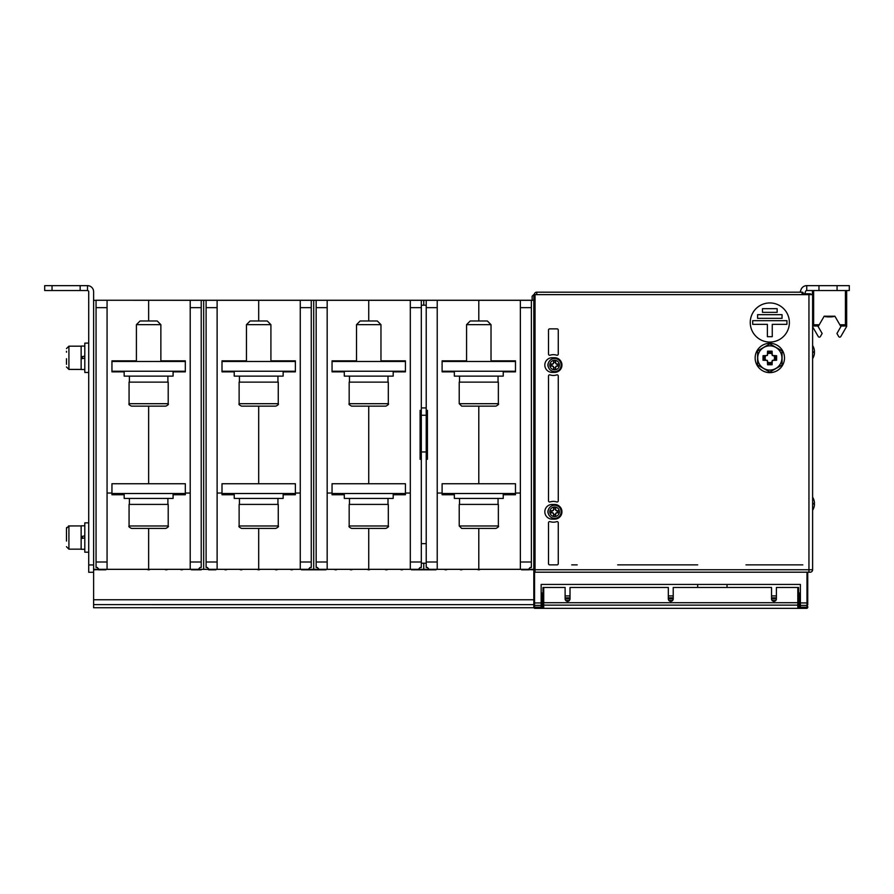 <?xml version="1.0" encoding="UTF-8"?>
<svg xmlns="http://www.w3.org/2000/svg" width="894" height="894" viewBox="0 0 894 894"><rect width="100%" height="100%" fill="white"/><g stroke="black" fill="none" stroke-linecap="round" stroke-linejoin="round"><path stroke-width="1.34" d="M825.643 316.61L825.643 316.61A21.992 21.981 -90 0 0 827.52 316.867A21.948 19.892 -90 0 0 828.269 316.901A21.948 9.275 -90 0 0 828.615 316.867L830.459 316.867A21.948 9.275 90 0 0 830.805 316.901A21.948 19.892 90 0 0 831.554 316.867A21.992 21.981 90 0 0 833.431 316.61L833.431 316.61M806.746 285.644L849.3 285.644L849.3 290.539L806.746 290.539A1.218 1.218 0 0 0 805.595 291.343A1.218 1.218 0 0 1 806.746 290.539L806.746 285.644A6.113 6.113 0 0 0 801.002 289.667L800.085 292.182L801.002 289.667M804.399 294.629L805.595 291.343L804.399 294.629M846.663 290.539L846.663 326.433L840.818 336.535A1.218 1.218 0 0 1 838.706 336.535L836.94 333.484L841.254 325.997L845.433 325.997L846.663 324.779A1.218 1.218 0 0 1 845.433 325.997L845.433 324.779L846.663 324.779A1.218 1.218 0 0 1 845.433 325.997M846.663 326.433L840.818 336.535M813.641 290.539L813.641 325.997L818.524 325.997L824.179 316.219L834.907 316.219L840.55 325.997L841.254 325.997L840.204 325.382L841.254 325.997M845.433 290.539L845.433 324.779L839.846 324.779L840.204 325.382M812.422 294.629L812.422 290.539M812.612 324.779L819.228 324.779L817.82 325.997L818.882 325.382M817.82 325.997L822.145 333.484L820.379 336.535A1.218 1.218 0 0 1 818.256 336.535L812.612 326.768L818.256 336.535M813.641 325.997A1.218 1.218 0 0 1 812.612 325.438A1.218 1.218 0 0 0 813.641 325.997L813.596 325.997M830.437 316.711L829.185 316.61M828.168 316.711L828.783 316.711M826.235 316.711L825.564 316.61A22.015 22.015 0 0 1 824.123 316.297M825.553 316.711L826.659 316.711M812.612 569.757L812.612 294.629L808.947 294.629L808.947 569.757L812.612 569.757A2.447 2.447 0 0 1 810.165 572.194A2.447 2.447 0 0 0 812.612 569.757M533.819 569.757L535.037 569.757L535.037 572.194L808.947 572.194L808.947 569.757L535.037 569.757L535.037 294.629L533.819 294.629L533.819 606.49A0.738 0.726 180 0 0 534.556 607.216L534.556 605.361A0.738 0.726 180 0 1 533.819 604.635L93.613 604.612L93.613 607.73L533.819 607.73M535.037 294.629L808.947 294.629M808.947 572.194L810.165 572.194L808.947 572.194M558.269 563.645L558.269 522.811A1.218 1.218 0 0 0 556.66 521.66A10.393 10.393 0 0 1 550.101 521.66A1.218 1.218 0 0 0 548.491 522.811L548.491 563.645A1.218 1.218 0 0 0 549.709 564.863L557.051 564.863A1.218 1.218 0 0 0 558.269 563.645M550.101 355.197A10.393 10.393 0 0 1 556.66 355.197A1.218 1.218 0 0 0 558.269 354.035L558.269 330.087A1.218 1.218 0 0 0 557.051 328.858L549.709 328.858A1.218 1.218 0 0 0 548.491 330.087L548.491 354.035A1.218 1.218 0 0 0 550.101 355.197M554.604 519.135A7.342 7.342 0 0 0 561.946 511.793A7.342 7.342 0 0 0 554.604 504.451L552.157 504.451A7.342 7.342 0 0 0 544.826 511.793A7.342 7.342 0 0 0 552.157 519.135L554.604 519.135M554.604 372.396A7.342 7.342 0 0 0 561.946 365.054A7.342 7.342 0 0 0 554.604 357.723L552.157 357.723A7.342 7.342 0 0 0 544.826 365.054A7.342 7.342 0 0 0 552.157 372.396L554.604 372.396M769.823 302.943A19.567 19.567 0 0 0 752.871 332.289A19.567 19.567 0 0 0 786.765 332.289A19.567 19.567 0 0 0 769.823 302.943M550.101 501.936A10.393 10.393 0 0 1 556.66 501.936A1.218 1.218 0 0 0 558.269 500.774L558.269 376.083A1.218 1.218 0 0 0 556.66 374.921A10.393 10.393 0 0 1 550.101 374.921A1.218 1.218 0 0 0 548.491 376.083L548.491 500.774A1.218 1.218 0 0 0 550.101 501.936M521.593 569.333L533.819 569.824L533.819 570.975A1.218 1.218 0 0 0 535.037 572.194A1.218 1.218 0 0 1 533.819 570.975L534.556 572.093L534.556 602.936L533.819 602.936M806.991 572.194L806.991 602.936L800.387 602.936L800.387 584.43L541.161 584.43L541.161 602.936L534.556 602.936L534.556 605.361L541.161 605.361L541.161 602.936M807.729 572.194L807.729 604.78M571.724 564.863L577.189 564.863M617.698 564.863L697.678 564.863M745.976 564.863L802.834 564.863M541.161 605.361L541.161 607.216L534.556 607.361A0.738 0.738 180 0 1 533.819 606.624L533.83 606.624M800.387 602.936L800.387 607.216L806.991 607.216L807.729 606.49A0.738 0.726 180 0 1 806.991 607.216L806.991 602.936L807.729 602.936M776.417 597.874L771.533 597.874M673.216 597.874L668.321 597.874M570.014 597.874L565.12 597.874M697.678 587.459L697.678 584.43M727.023 584.43L727.023 587.459M548.38 509.792A4.28 4.28 0 0 0 548.38 513.793M548.38 363.053A4.28 4.28 0 0 0 548.38 367.065M565.12 595.918L570.014 595.918M668.321 595.918L673.216 595.918M771.533 595.918L776.417 595.918M777.154 312.352L777.154 308.687L762.481 308.687L762.481 312.352L777.154 312.352M782.049 318.342L782.049 314.677L757.587 314.677L757.587 318.342L782.049 318.342M752.703 320.667L752.703 324.343L767.376 324.343L767.376 336.692L772.26 336.692L772.26 324.343L786.932 324.343L786.932 320.667L752.703 320.667M798.554 602.768L799.415 602.768L799.415 592.99L798.554 592.99M542.993 592.99L542.133 592.99L542.133 602.768L542.993 602.768L542.993 606.534L542.256 606.534L542.256 602.768M775.769 600.533L772.181 600.533M672.567 600.533L668.98 600.533M569.366 600.533L565.768 600.533M797.817 587.459L798.554 587.459L798.554 602.712L797.817 602.712L797.817 587.459L776.417 587.459L776.417 598.868A2.447 2.447 0 0 1 773.981 601.316A2.447 2.447 0 0 1 771.533 598.868L771.533 587.459L673.216 587.459L673.216 598.868A2.447 2.447 0 0 1 670.768 601.316A2.447 2.447 0 0 1 668.321 598.868L668.321 587.459L570.014 587.459L570.014 598.868A2.447 2.447 0 0 1 567.567 601.316A2.447 2.447 0 0 1 565.12 598.868L565.12 587.459L542.993 587.459L542.993 606.579L542.256 606.534M542.993 602.366L542.256 602.411M565.12 598.868L570.014 598.868M668.321 598.868L673.216 598.868M771.533 598.868L776.417 598.868M800.387 602.411L799.415 602.411M798.554 602.366L799.292 602.411M542.133 602.411L541.161 602.411M799.292 602.768L799.292 606.534L798.554 606.534L798.554 602.712M799.292 606.534L798.554 606.534M542.993 606.579L543.72 607.361L541.161 606.624M807.729 606.624L807.729 607.618L807.707 606.624A0.738 0.738 180 0 1 806.991 607.361L800.387 607.216M800.387 606.624L797.817 607.361L798.554 606.579M784.496 357.969A14.673 14.673 0 0 0 762.481 345.263A14.673 14.673 0 0 0 762.481 370.675A14.673 14.673 0 0 0 784.496 357.969M769.823 372.083L757.587 365.02L757.587 350.906L769.823 343.844L782.049 350.906L782.049 365.02L769.823 372.083M769.823 370.071A12.103 12.103 0 0 1 759.33 351.912A12.103 12.103 0 0 1 780.306 351.912A12.103 12.103 0 0 1 769.823 370.071M763.029 355.711L767.331 355.477L767.566 351.174L772.081 351.174L772.304 355.477L776.607 355.711L776.607 360.226L772.304 360.45L772.081 364.752L767.566 364.752L767.331 360.45L763.029 360.226L763.029 355.711L767.331 355.477M763.029 360.226L767.007 360.282M772.081 364.752L772.036 363.366A5.833 5.833 0 0 1 767.6 363.366L767.499 360.774M767.6 363.366L767.566 364.752M772.036 363.366L772.137 360.774M776.607 355.711L775.221 355.745A5.833 5.833 0 0 1 775.221 360.181L772.628 360.282M775.221 360.181L776.607 360.226M775.221 355.745L772.628 355.644M767.566 351.174L767.6 352.56A5.833 5.833 0 0 1 772.036 352.56L772.137 355.164M772.036 352.56L772.081 351.174M767.6 352.56L767.499 355.164M765.644 355.901A4.66 4.66 0 0 0 765.644 360.036M767.756 362.137A4.66 4.66 0 0 0 771.88 362.137M773.992 360.036A4.66 4.66 0 0 0 773.992 355.901M771.88 353.789A4.66 4.66 0 0 0 767.756 353.789M804.712 293.768L810.154 293.768L812.02 294.629A2.458 2.458 0 0 0 811.897 294.484M532.142 300.25L532.142 296.227L534.601 293.768M421.32 305.212L421.32 300.317L410.312 300.317L410.312 569.333L418.47 569.333L420.102 567.466L421.32 567.466L421.32 305.212L426.214 305.212L426.214 407.921L421.32 407.921M421.32 425.041L420.102 425.041L420.102 459.281L421.32 459.281M420.102 425.041L420.102 410.368L421.32 410.368M421.32 415.263L426.214 415.263L426.214 407.921M426.214 415.263L426.214 543.653L421.32 543.653M421.32 563.22L426.214 563.22L426.214 543.653M426.214 459.281L427.433 459.281L427.433 410.368L426.214 410.368M427.433 425.041L426.214 425.041M813.853 507.636L813.853 507.636A12.214 12.214 180 0 0 814.4 505.278A12.181 11.13 180 0 0 814.456 504.562A12.181 4.951 180 0 0 814.4 504.238L814.4 503.199A12.181 4.951 0 0 0 814.456 502.886A12.181 11.13 0 0 0 814.4 502.16A12.214 12.214 0 0 0 813.853 499.802L813.92 500.171M812.612 358.639A12.225 12.225 0 0 0 813.853 356.047L813.853 356.047A12.214 12.214 180 0 0 814.4 353.655A12.181 11.13 180 0 0 814.456 352.94A12.181 4.951 180 0 0 814.4 352.616L814.4 351.577A12.181 4.951 0 0 0 814.456 351.253A12.181 11.13 0 0 0 814.4 350.537A12.214 12.214 0 0 0 813.853 348.179L813.92 348.548M554.604 371.602A6.537 6.537 0 0 1 548.067 365.054A6.537 6.537 0 0 1 554.604 358.516A6.537 6.537 0 0 1 561.153 365.054A6.537 6.537 0 0 1 554.604 371.602A6.537 6.537 0 0 1 548.067 365.054A6.537 6.537 0 0 1 554.604 358.516A6.537 6.537 0 0 1 561.153 365.054A6.537 6.537 0 0 1 554.604 371.602M554.604 369.837A4.783 4.783 0 0 1 550.469 362.662A4.783 4.783 0 0 1 558.75 362.662A4.783 4.783 0 0 1 554.604 369.837M550.223 365.937L550.223 364.171L553.33 363.791L553.721 360.673L555.487 360.673L555.878 363.791L558.985 364.171L558.985 365.937L555.878 366.328L555.487 369.445L553.721 369.445L553.33 366.328L550.223 365.937M551.956 365.97A2.805 2.805 0 0 1 551.956 364.149M552.593 365.981L553.677 367.076M555.52 367.702A2.805 2.805 0 0 1 553.688 367.702M555.532 367.076L556.616 365.981M557.253 364.149A2.805 2.805 0 0 1 557.253 365.97M556.616 364.137L555.532 363.042M553.688 362.405A2.805 2.805 0 0 1 555.52 362.405M553.677 363.042L552.593 364.137M554.604 518.33A6.537 6.537 0 0 1 548.067 511.793A6.537 6.537 0 0 1 554.604 505.255A6.537 6.537 0 0 1 561.153 511.793A6.537 6.537 0 0 1 554.604 518.33A6.537 6.537 0 0 1 548.067 511.793A6.537 6.537 0 0 1 554.604 505.255A6.537 6.537 0 0 1 561.153 511.793A6.537 6.537 0 0 1 554.604 518.33M554.604 516.576A4.783 4.783 0 0 1 550.469 509.401A4.783 4.783 0 0 1 558.75 509.401A4.783 4.783 0 0 1 554.604 516.576M550.223 512.675L550.223 510.91L553.33 510.519L553.721 507.412L555.487 507.412L555.878 510.519L558.985 510.91L558.985 512.675L555.878 513.067L555.487 516.173L553.721 516.173L553.33 513.067L550.223 512.675M551.956 512.709A2.805 2.805 0 0 1 551.956 510.876M552.593 512.72L553.677 513.804M555.52 514.441A2.805 2.805 0 0 1 553.688 514.441M555.532 513.804L556.616 512.72M557.253 510.876A2.805 2.805 0 0 1 557.253 512.709M556.616 510.865L555.532 509.781M553.688 509.144A2.805 2.805 0 0 1 555.52 509.144M553.677 509.781L552.593 510.865M190.21 300.317L190.21 569.333L198.367 569.333L199.999 567.466L201.217 567.466L201.217 300.317L96.06 300.25L533.819 300.25M536.758 294.629L536.758 292.182A2.447 2.447 0 0 0 534.31 294.629A2.447 2.447 0 0 1 536.758 292.182L802.097 292.182A1.218 1.218 0 0 1 803.326 293.4A1.218 1.218 0 0 0 802.097 292.182L802.097 294.629M803.326 294.629L803.326 293.4M522.811 569.333L533.819 569.333M531.371 307.659L531.371 300.317L520.364 300.317L520.364 307.659L531.371 307.659L531.371 567.466L530.153 567.466L528.522 569.333L478.793 569.333L478.793 528.421L478.793 569.333L429.064 569.333L427.433 567.466L426.214 567.466L426.214 563.22M531.371 300.317L533.819 300.317M520.364 300.317L423.767 300.317L423.767 305.212L423.767 300.317L421.32 300.317M503.244 494.74L515.48 494.74L515.48 483.743L478.793 483.743L478.793 406.144L478.793 483.743L442.105 483.743L515.48 483.743L515.48 493.03L520.364 493.03M520.364 307.659L520.364 569.333M478.793 320.98L478.793 300.317L478.793 320.98M503.244 371.848L515.48 371.848L515.48 360.852L491.018 360.852M429.88 569.333L423.767 569.333L423.767 563.22L423.767 569.333L412.76 569.333M437.222 493.03L442.105 493.03L442.105 483.743L442.105 493.522L515.48 493.522M454.342 371.848L442.105 371.848L442.105 371.245L515.48 371.245M515.48 361.455L442.105 361.455L442.105 360.852L466.567 360.852M426.214 300.317L426.214 305.212M437.222 569.333L437.222 300.317M454.342 494.74L442.105 494.74L442.105 493.522M442.105 361.455L442.105 371.245M454.342 361.455L454.342 360.852M503.244 360.852L503.244 361.455M459.225 525.974L459.225 504.406L498.36 504.406L498.36 525.974C499.042 526.465 498.226 527.281 495.913 528.421L461.673 528.421L459.225 525.974L498.36 525.974M454.342 493.522L454.342 498.416L503.244 498.416L503.244 493.522M491.018 361.455L491.018 324.656L466.567 324.656L466.567 361.455M491.018 324.656L487.353 320.98L470.233 320.98L466.567 324.656M459.225 403.697L459.225 382.129L498.36 382.129L498.36 403.697C499.098 404.066 498.293 404.881 495.913 406.144L461.673 406.144L459.225 403.697L498.36 403.697M454.342 371.245L454.342 376.128L503.244 376.128L503.244 371.245M410.312 569.333L368.741 569.333L368.741 528.421L368.741 569.333L319.013 569.333L317.381 567.466L316.163 567.466L316.163 307.659L327.17 307.659L327.17 300.317L313.716 300.317L313.716 569.333L313.716 300.317L203.664 300.317L203.664 569.333L203.664 300.317L201.217 300.317M410.312 300.317L327.17 300.317M393.192 494.74L405.429 494.74L405.429 483.743L368.741 483.743L368.741 406.144L368.741 483.743L332.054 483.743L405.429 483.743L405.429 493.03L410.312 493.03M368.741 320.98L368.741 300.317L368.741 320.98M393.192 371.848L405.429 371.848L405.429 360.852L380.967 360.852M319.828 569.333L302.708 569.333M327.17 493.03L332.054 493.03L332.054 483.743L332.054 493.522L405.429 493.522M344.291 371.848L332.054 371.848L332.054 371.245L405.429 371.245M405.429 361.455L332.054 361.455L332.054 360.852L356.516 360.852M316.163 300.317L316.163 307.659M327.17 569.333L327.17 307.659M344.291 494.74L332.054 494.74L332.054 493.522M332.054 361.455L332.054 371.245M344.291 361.455L344.291 360.852M393.192 360.852L393.192 361.455M349.174 525.974L349.174 504.406L388.309 504.406L388.309 525.974C388.991 526.465 388.175 527.281 385.862 528.421L351.621 528.421C349.364 527.382 348.548 526.566 349.174 525.974L388.309 525.974M344.291 493.522L344.291 498.416L393.192 498.416L393.192 493.522M380.967 361.455L380.967 324.656L356.516 324.656L356.516 361.455M380.967 324.656L377.302 320.98L360.181 320.98L356.516 324.656M349.174 403.697L349.174 382.129L388.309 382.129L388.309 403.697C389.046 404.066 388.231 404.881 385.862 406.144L351.621 406.144C349.263 404.904 348.448 404.088 349.174 403.697L388.309 403.697M344.291 371.245L344.291 376.128L393.192 376.128L393.192 371.245M300.261 300.317L300.261 307.659L311.268 307.659L311.268 567.466L310.05 567.466L308.419 569.333L258.69 569.333L258.69 528.421L258.69 569.333L208.961 569.333L207.33 567.466L206.112 567.466L206.112 307.659L217.119 307.659L217.119 300.317M283.141 494.74L295.378 494.74L295.378 483.743L258.69 483.743L258.69 406.144L258.69 483.743L222.003 483.743L295.378 483.743L295.378 493.03L300.261 493.03M300.261 307.659L300.261 569.333M311.268 307.659L311.268 300.317M258.69 320.98L258.69 300.317L258.69 320.98M283.141 371.848L295.378 371.848L295.378 360.852L270.916 360.852M209.777 569.333L192.657 569.333M217.119 493.03L222.003 493.03L222.003 483.743L222.003 493.522L295.378 493.522M234.228 371.848L222.003 371.848L222.003 371.245L295.378 371.245M295.378 361.455L222.003 361.455L222.003 360.852L246.465 360.852M206.112 300.317L206.112 307.659M217.119 569.333L217.119 307.659M234.228 494.74L222.003 494.74L222.003 493.522M222.003 361.455L222.003 371.245M234.228 361.455L234.228 360.852M283.141 360.852L283.141 361.455M239.123 525.974L239.123 504.406L278.257 504.406L278.257 525.974C278.939 526.465 278.135 527.281 275.81 528.421L241.57 528.421C239.246 527.281 238.43 526.465 239.123 525.974L278.257 525.974M234.228 493.522L234.228 498.416L283.141 498.416L283.141 493.522M270.916 361.455L270.916 324.656L246.465 324.656L246.465 361.455M270.916 324.656L267.25 320.98L250.13 320.98L246.465 324.656M239.123 403.697L239.123 382.129L278.257 382.129L278.257 403.697C278.872 404.289 278.056 405.105 275.81 406.144L241.57 406.144C239.313 405.105 238.508 404.289 239.123 403.697L278.257 403.697M234.228 371.245L234.228 376.128L283.141 376.128L283.141 371.245M190.21 569.333L148.639 569.333L148.639 528.421L148.639 569.333L98.91 569.333L97.278 567.466L96.06 567.466L96.06 307.659L107.068 307.659L107.068 300.317M173.09 494.74L185.326 494.74L185.326 483.743L148.639 483.743L148.639 406.144L148.639 483.743L111.951 483.743L185.326 483.743L185.326 493.03L190.21 493.03M148.639 320.98L148.639 300.317L148.639 320.98M173.09 371.848L185.326 371.848L185.326 360.852L160.864 360.852M99.726 569.333L93.613 569.333L93.613 300.317L96.06 300.317L96.06 307.659M107.068 493.03L111.951 493.03L111.951 483.743L111.951 493.522L185.326 493.522M124.177 371.848L111.951 371.848L111.951 371.245L185.326 371.245M185.326 361.455L111.951 361.455L111.951 360.852L136.413 360.852M107.068 569.333L107.068 307.659M124.177 494.74L111.951 494.74L111.951 493.522M111.951 361.455L111.951 371.245M124.177 361.455L124.177 360.852M173.09 360.852L173.09 361.455M129.071 525.974L129.071 504.406L168.206 504.406L168.206 525.974C168.888 526.465 168.083 527.281 165.759 528.421L131.519 528.421C129.194 527.281 128.378 526.465 129.071 525.974L168.206 525.974M124.177 493.522L124.177 498.416L173.09 498.416L173.09 493.522M160.864 361.455L160.864 324.656L136.413 324.656L136.413 361.455M160.864 324.656L157.199 320.98L140.079 320.98L136.413 324.656M129.071 403.697L129.071 382.129L168.206 382.129L168.206 403.697C168.821 404.289 168.005 405.105 165.759 406.144L131.519 406.144C129.261 405.105 128.445 404.289 129.071 403.697L168.206 403.697M124.177 371.245L124.177 376.128L173.09 376.128L173.09 371.245M93.613 569.333L93.613 572.272L88.718 572.272L88.718 291.757A1.218 1.218 0 0 0 87.5 290.539L87.5 285.644A6.113 6.113 0 0 1 93.613 291.757L93.613 300.317M52.042 290.539L44.7 290.539L44.7 285.644L80.158 285.644L80.158 290.539L52.042 290.539L52.042 285.644M87.5 290.539L80.158 290.539M87.5 285.644L80.158 285.644M93.613 572.272L93.613 604.612M477.329 569.333A2.447 2.447 0 0 0 480.257 569.333A2.447 2.447 0 0 1 477.329 569.333M459.717 569.333A2.447 2.447 0 0 0 462.656 569.333A2.447 2.447 0 0 1 459.717 569.333M444.307 569.333A2.447 2.447 0 0 0 447.246 569.333A2.447 2.447 0 0 1 444.307 569.333M411.542 569.333L435.993 569.333M400.288 569.333A2.447 2.447 0 0 0 403.228 569.333A2.447 2.447 0 0 1 400.288 569.333M384.878 569.333A2.447 2.447 0 0 0 387.817 569.333A2.447 2.447 0 0 1 384.878 569.333M367.278 569.333A2.447 2.447 0 0 0 370.205 569.333A2.447 2.447 0 0 1 367.278 569.333M349.666 569.333A2.447 2.447 0 0 0 352.605 569.333A2.447 2.447 0 0 1 349.666 569.333M334.255 569.333A2.447 2.447 0 0 0 337.194 569.333A2.447 2.447 0 0 1 334.255 569.333M301.49 569.333L325.941 569.333M290.237 569.333A2.447 2.447 0 0 0 293.176 569.333A2.447 2.447 0 0 1 290.237 569.333M274.827 569.333A2.447 2.447 0 0 0 277.766 569.333A2.447 2.447 0 0 1 274.827 569.333M257.226 569.333A2.447 2.447 0 0 0 260.154 569.333A2.447 2.447 0 0 1 257.226 569.333M239.614 569.333A2.447 2.447 0 0 0 242.553 569.333A2.447 2.447 0 0 1 239.614 569.333M224.204 569.333A2.447 2.447 0 0 0 227.143 569.333A2.447 2.447 0 0 1 224.204 569.333M191.439 569.333L215.89 569.333M180.186 569.333A2.447 2.447 0 0 0 183.125 569.333A2.447 2.447 0 0 1 180.186 569.333M164.775 569.333A2.447 2.447 0 0 0 167.714 569.333A2.447 2.447 0 0 1 164.775 569.333M147.175 569.333A2.447 2.447 0 0 0 150.103 569.333A2.447 2.447 0 0 1 147.175 569.333M93.613 569.824L105.838 569.333M528.924 569.824L521.593 569.824M105.838 569.824L98.508 569.824M215.89 569.824L208.559 569.824M201.217 569.824L191.439 569.824M435.993 569.824L411.542 569.824M325.941 569.824L301.49 569.824M84.807 537.886L81.142 538.534L81.142 536.545L81.142 538.009M66.469 541.06L66.469 528.376L68.916 525.929L68.916 549.162L66.469 546.715L68.916 549.162L81.142 549.162M81.142 541.987L81.142 545.698M81.142 529.65L81.142 534.266M84.807 525.817L81.142 525.817L81.142 536.545L84.807 535.897M81.142 538.534L81.142 549.274L84.807 549.274M88.718 552.213L84.807 552.213L84.807 522.867L88.718 522.867M81.142 542.312L81.142 545.295M84.807 358.136L81.142 358.785L81.142 356.795L81.142 358.248M66.469 351.275L66.469 352.191M81.142 362.238L81.142 365.948M81.142 349.9L81.142 354.516M84.807 346.067L81.142 346.067L81.142 356.795L84.807 356.147M81.142 358.785L81.142 369.513L84.807 369.513M88.718 372.463L84.807 372.463L84.807 343.117L88.718 343.117M66.469 358.706L66.469 364.316M81.142 362.562L81.142 365.545M837.075 285.644L837.075 290.539M818.971 285.644L818.971 290.539M800.387 605.361L806.991 605.361A0.738 0.726 -0 0 0 807.729 604.635M543.72 587.459L543.72 602.712L542.993 602.712M798.554 604.411A0.738 0.726 180 0 1 797.817 605.137L797.817 602.712L543.72 602.712L543.72 607.361L534.556 607.361L534.556 608.356L533.819 607.618M542.993 604.411A0.738 0.726 0 0 0 543.72 605.137L797.817 605.137L797.817 607.361L806.991 607.361L806.991 608.356L807.729 607.618M764.415 360.181A5.833 5.833 0 0 1 764.415 355.745M426.214 451.951L421.32 451.951M531.371 562.002L520.364 562.002M426.214 307.659L437.222 307.659M437.222 562.002L426.214 562.002M421.32 562.002L410.312 562.002M410.312 307.659L421.32 307.659M327.17 562.002L316.163 562.002M311.268 562.002L300.261 562.002M217.119 562.002L206.112 562.002M201.217 562.002L190.21 562.002M190.21 307.659L201.217 307.659M107.068 562.002L96.06 562.002M93.613 564.93L88.718 564.93M533.819 599.762L93.613 599.762M82.36 536.333L82.36 538.322M81.142 346.179L68.916 346.179L68.916 369.412L66.469 366.965L68.916 369.412L81.142 369.412M82.36 356.583L82.36 358.572M833.532 316.61A22.015 22.015 0 0 0 834.951 316.297M541.161 607.216L534.556 607.216L533.819 606.49M799.415 601.304L800.387 601.304M799.415 594.454L800.387 594.454M541.161 601.304L542.133 601.304M541.161 594.454L542.133 594.454M534.556 608.356L806.991 608.356M813.92 504.205L813.92 503.233L813.92 504.205M812.612 510.262A12.225 12.225 0 0 0 813.853 507.669L813.92 507.278M813.853 499.78A12.225 12.225 0 0 0 812.612 497.187M813.92 352.582L813.92 351.61L813.92 352.582M813.853 348.146A12.225 12.225 0 0 0 812.612 345.553M459.538 498.416L459.538 504.406M498.047 498.416L498.047 504.406M459.538 376.128L459.538 382.129M498.047 376.128L498.047 382.129M349.487 498.416L349.487 504.406M387.996 498.416L387.996 504.406M349.487 376.128L349.487 382.129M387.996 376.128L387.996 382.129M239.436 498.416L239.436 504.406M277.945 498.416L277.945 504.406M239.436 376.128L239.436 382.129M277.945 376.128L277.945 382.129M129.384 498.416L129.384 504.406M167.893 498.416L167.893 504.406M129.384 376.128L129.384 382.129M167.893 376.128L167.893 382.129M81.142 525.929L68.536 525.951M66.625 527.516L66.469 528.376M68.916 346.179L66.469 348.615L68.916 346.179"/></g></svg>
